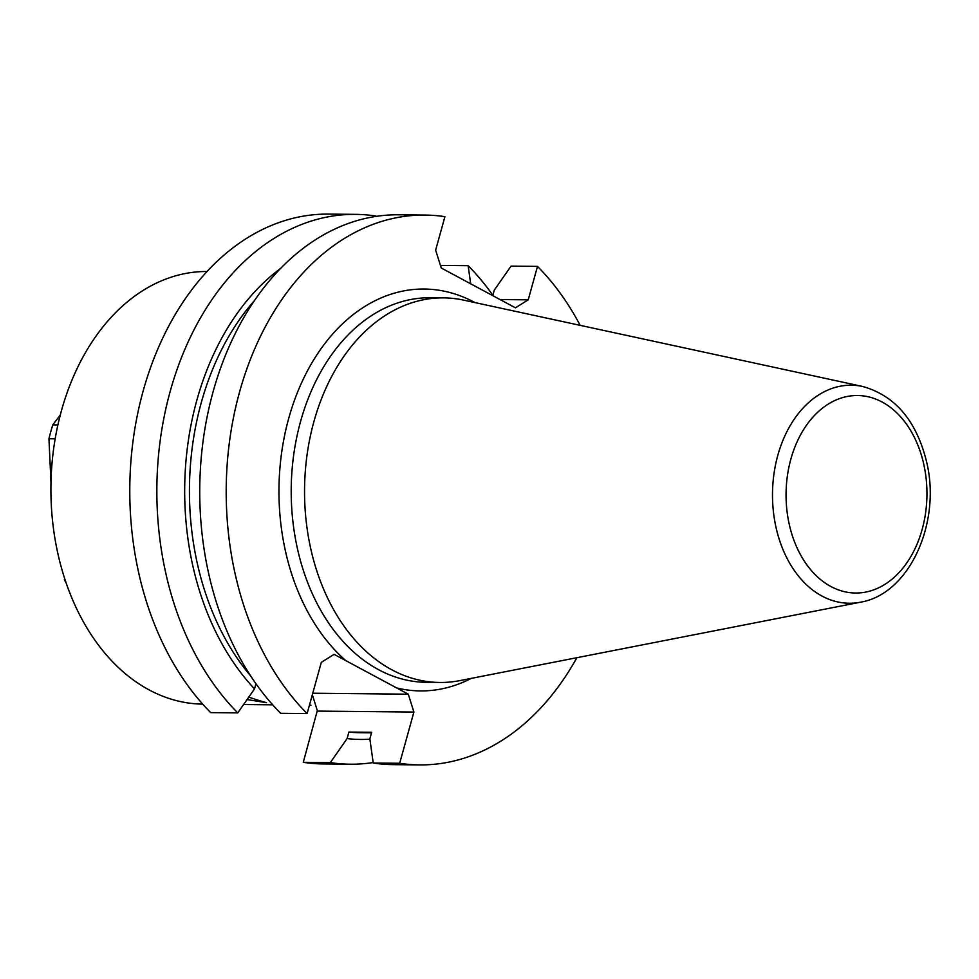 <?xml version="1.0" encoding="UTF-8"?>
<svg xmlns="http://www.w3.org/2000/svg" width="979" height="979" viewBox="0 0 979 979"><rect width="100%" height="100%" fill="white"/><g stroke="black" fill="none" stroke-linecap="round" stroke-linejoin="round"><path stroke-width="1.47" d="M66.254 583.215A155.747 111.092 -89.4 0 1 64.357 579.654L65.067 579.666M55.167 438.812L48.95 438.751L50.981 482.525M48.95 438.751A155.747 111.092 -89.4 0 1 52.805 424.874L60.27 415.01M57.883 424.923L52.805 424.874M247.063 699.581L266.533 702.689A69.656 17.096 -164.5 0 1 248.776 697.121M576.876 657.704A274.94 196.094 -89.4 0 1 419.575 764.905L393.117 764.636A274.94 196.094 -89.4 0 1 373.232 763.02L369.854 738.815L371.665 732.292L348.903 732.059L347.092 738.594L330.339 762.592L303.27 762.323L317.184 711.097L413.897 712.051L399.689 763.277L373.232 763.02M371.506 732.843L360.602 732.733A243.355 173.577 -89.4 0 1 348.903 732.059M369.903 739.182A250.061 178.349 -89.4 0 1 347.092 738.594M373.17 762.555A274.94 196.094 -89.4 0 1 350.225 764.207A274.94 196.094 -89.4 0 1 330.339 762.592M350.225 764.207L323.156 763.938A274.94 196.094 -89.4 0 1 303.27 762.323M459.763 680.625A192.3 137.158 -89.4 0 1 439.804 682.461A192.3 137.158 -89.4 0 1 304.555 488.815A192.3 137.158 -89.4 0 1 443.622 297.873A192.3 137.158 -89.4 0 1 463.532 300.112L862.646 386.472A109.024 77.769 90.6 0 0 775.233 466.31A109.024 77.769 90.6 0 0 822.017 596.076A109.024 77.769 90.6 0 0 860.504 602.195L459.763 680.625M312.754 693.23L408.292 694.184L334.108 654.351L321.32 662.342L307.112 713.581L280.655 713.312A274.94 196.094 -89.4 0 1 209.751 404.792A274.94 196.094 -89.4 0 1 398.575 214.793L425.033 215.062A274.94 196.094 -89.4 0 1 444.919 216.677L435.643 250.122L441.26 268.001L515.431 307.822L528.219 299.831L500.024 299.55M250.734 676.036A243.355 173.577 -89.4 0 1 254.454 300.553M375.63 216.457L375.569 215.98A274.94 196.094 -89.4 0 0 355.683 214.364A274.94 196.094 -89.4 0 0 166.858 404.364A274.94 196.094 -89.4 0 0 237.762 712.883L254.516 688.886A250.061 178.349 -89.4 0 1 280.41 268.576M254.516 688.886L255.947 683.721M237.762 712.883L210.693 712.614A274.94 196.094 -89.4 0 1 139.789 404.094A274.94 196.094 -89.4 0 1 328.614 214.095L355.683 214.364M492.755 295.646L494.285 290.127L511.038 266.117L537.495 266.386L528.219 299.831M470.679 283.788L468.146 265.688A274.94 196.094 -89.4 0 1 492.853 295.291M468.146 265.688L441.076 265.419L440.783 266.484M419.575 764.905A274.94 196.094 -89.4 0 1 399.689 763.277M408.292 694.184L413.897 712.051M307.112 713.581A274.94 196.094 -89.4 0 1 236.208 405.049A274.94 196.094 -89.4 0 1 425.033 215.062M537.495 266.386A274.94 196.094 -89.4 0 1 580.168 325.346M202.702 704.121A216.31 154.29 -89.4 0 1 50.92 486.294A216.31 154.29 -89.4 0 1 206.997 271.513M443.622 297.873L430.283 297.751A192.3 137.158 90.6 0 0 293.749 454.476A192.3 137.158 90.6 0 0 378.555 669.673A192.3 137.158 90.6 0 0 426.465 682.326L439.804 682.461M312.338 694.735L317.477 711.097M396.63 687.919A200.952 143.326 90.6 0 0 471.266 678.361M474.999 302.597A200.952 143.326 90.6 0 0 294.495 400.215A200.952 143.326 90.6 0 0 345.771 660.605M830.926 586.531A98.744 70.439 90.6 0 0 926.146 478.67A98.744 70.439 90.6 0 0 812.472 417.641A98.744 70.439 90.6 0 0 830.926 586.531M310.979 705.198L309.437 705.186M272.664 704.819L243.6 704.525M860.504 602.195C909.662 594.069 941.419 522.309 926.611 461.904C916.503 420.774 895.173 395.626 862.646 386.472"/></g></svg>
